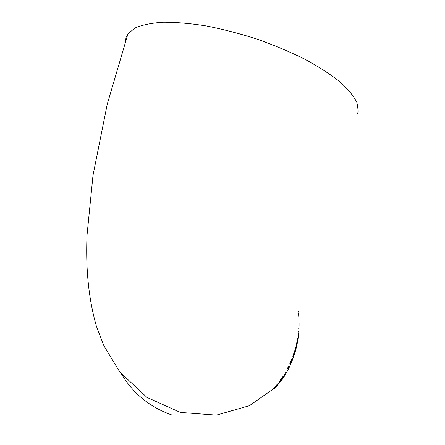 <?xml version="1.0" encoding="UTF-8"?>
<svg xmlns="http://www.w3.org/2000/svg" width="445" height="445" viewBox="0 0 445 445"><rect width="100%" height="100%" fill="white"/><g stroke="black" fill="none" stroke-linecap="round" stroke-linejoin="round"><path stroke-width="0.67" d="M292.849 356.473L294.579 351.578L293.055 356.562L294.056 354.025L294.935 350.293L292.849 356.473M125.423 41.296L126.096 37.347L127.982 33.737L135.096 27.974C142.094 24.942 151.389 23.04 162.987 22.25C175.781 22.183 190.176 23.413 206.174 25.927C222.784 29.186 239.727 33.575 257.004 39.093C274.048 45.151 289.995 51.859 304.853 59.207C318.703 66.744 330.418 74.298 339.997 81.874C348.162 89.284 353.814 96.187 356.951 102.578L358.27 111.111L357.574 113.992M278.214 384.118L279.026 382.845L277.713 384.191L278.492 382.895L276.184 385.503L273.692 388.463L274.487 388.73L282.72 378.834C287.909 370.958 291.898 362.525 294.69 353.536C298.762 340.197 300.008 326.669 298.428 312.946M298.328 312.129L298.172 310.922M298.684 328.71L298.784 328.288M298.222 333.266L297.916 337.349L298.222 333.266M296.987 341.059L296.509 345.031L297.744 338.506L296.826 343.312L297.594 338.161L296.987 341.059M295.291 349.408L296.198 345.665L295.291 349.408M290.991 360.717L289.806 363.871L291.803 359.187L290.073 364.316L292.61 358.153L290.696 362.725L292.27 358.041L290.991 360.717M286.797 370.062L287.826 367.893L288.215 368.215L288.799 367.042L288.299 366.608L286.797 370.062M284.038 375.324L285.968 372.042M281.145 378.829L279.449 381.626L282.347 377.477L279.855 381.955L283.587 376.42L280.751 380.547L283.059 376.426L281.145 378.829M121.63 374.278C133.328 393.653 149.954 407.181 171.503 414.857M273.708 388.446L274.487 388.73M274.448 388.691L276.94 385.782M276.896 385.743L278.993 382.75M278.481 382.984L277.713 384.191M277.619 384.052L274.737 387.395M278.181 383.874L275.082 387.523M279.482 381.487L280.233 380.558M280.183 380.525L281.212 378.895M281.168 378.862L282.369 377.393M279.877 381.827L283.537 376.392M281.785 378.812L280.751 380.547M281.741 378.778L283.026 376.309M286.752 370.029L287.826 367.893M288.171 368.176L288.799 367.042M288.744 367.014L288.293 366.624M289.84 363.654L290.346 362.675M290.296 362.653L291.03 360.8M290.98 360.778L291.803 359.148M290.112 364.099L292.61 358.153M291.408 360.767L290.696 362.725M291.353 360.745L292.22 357.969M292.849 356.428L293.917 353.886M293.144 356.311L293.973 354.081M294.234 353.263L294.935 350.293M293.8 353.202L293.294 355.232L294.512 351.561L293.294 355.232M294.518 351.467L294.128 352.229M296.437 343.863L296.648 343.184M296.57 344.474L296.843 342.878M297.349 339.741L297.527 338.361M298.406 331.636L298.45 331.214M297.994 336.376L298.094 335.597M127.982 33.737L107.278 104.069L92.994 175.408L87.042 234.982C85.585 268.83 88.689 299.196 96.348 326.068L103.857 345.687L119.822 372.02L146.978 397.413L180.397 412.426L216.442 415.118L249.428 405.684L273.903 388.541M274.927 387.467L273.864 388.502M275.772 386.694L277.674 384.708"/></g></svg>
